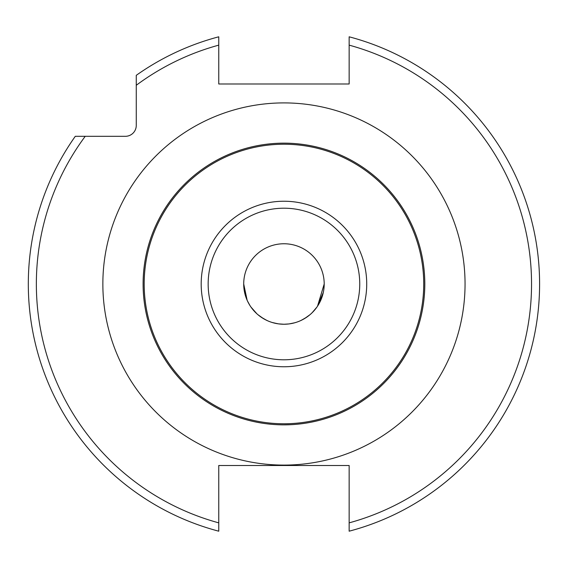 <?xml version="1.0" encoding="UTF-8"?>
<svg xmlns="http://www.w3.org/2000/svg" width="568" height="568" viewBox="0 0 568 568"><rect width="100%" height="100%" fill="white"/><g stroke="black" fill="none" stroke-linecap="round" stroke-linejoin="round"><path stroke-width="0.85" d="M349.15 531.194L349.15 465.497L218.758 465.497L218.758 522.858A247.598 247.598 0 0 1 85.228 136.306L125.393 136.306A10.863 10.863 0 0 0 136.263 125.443L136.263 85.278A247.598 247.598 0 0 1 218.758 45.142L218.758 83.993L349.15 83.993L349.15 36.806A255.65 255.65 0 0 1 349.15 531.194A255.65 255.65 0 0 0 349.15 36.806M85.228 136.306L75.288 136.306A255.65 255.65 0 0 0 218.758 531.194L218.758 522.858M136.263 85.278L136.263 75.331A255.65 255.65 0 0 1 218.758 36.806L218.758 45.142M315.212 421.342L316.802 420.966M316.93 420.938L317.938 420.689M300.593 423.863L296.801 424.268M289.886 424.729L285.825 424.843M289.339 323.881L294.721 322.773L289.339 323.881M300.479 320.693L304.633 318.52M305.662 317.881L309.958 314.715M311.207 313.607L312.911 311.946M312.833 312.024L311.576 313.266M309.972 314.7L304.647 318.513M304.732 318.463L300.5 320.686M282.04 424.843L278.079 424.729M271.639 424.31L267.62 423.905M249.934 420.682L250.836 420.902M251.02 420.945L252.703 421.342M256.743 422.201L260.847 422.947M267.244 423.856L271.554 424.303M285.037 424.85L283.95 424.85A140.85 140.85 0 0 1 143.101 284A140.85 140.85 0 0 1 283.95 143.15A140.85 140.85 0 0 1 424.807 284A140.85 140.85 0 0 1 283.95 424.85L282.09 424.843M278.569 323.881L273.165 322.773L278.583 323.881M267.421 320.693L263.453 318.634M263.502 318.662L257.957 314.715M256.878 313.777L250.949 307.032L255.714 312.67M288.729 323.959L283.95 324.243A40.243 40.243 0 0 0 324.2 284A40.243 40.243 0 0 0 283.95 243.757A40.243 40.243 0 0 0 243.707 284A40.243 40.243 0 0 0 283.95 324.243L278.54 323.881M290.631 424.694L283.95 424.85A140.85 140.85 0 0 1 143.101 284A140.85 140.85 0 0 1 283.95 143.15A140.85 140.85 0 0 1 424.807 284A140.85 140.85 0 0 1 283.95 424.85L282.019 424.836M267.294 423.863L269.509 424.111M256.395 422.13L256.835 422.216M247.378 420.022L245.639 419.539M243.935 419.049L244.964 419.347M245.213 419.418L247.868 420.15M278.043 323.81L272.242 322.503M266.598 320.309L261.031 317.079M249.863 305.385L247.52 301.097M244.616 292.499L247.137 300.245L243.707 284M247.485 301.019L249.906 305.456M272.363 322.539L273.18 322.773M298.399 424.111L300.351 423.891M316.106 421.129L311.094 422.209L316.113 421.129M320.04 420.15L322.688 419.418M322.943 419.347L323.966 419.049M283.95 324.243L288.814 323.952M294.721 322.773L289.872 323.81M312.897 311.96L316.958 307.032L312.194 312.67M317.519 306.209L324.2 284M323.284 292.506L317.434 306.322M306.883 317.072L301.331 320.302M349.15 522.858A247.598 247.598 0 0 0 349.15 45.142M283.95 102.907A181.093 181.093 0 0 0 102.858 284A181.093 181.093 0 0 0 283.95 465.093A181.093 181.093 0 0 0 465.05 284A181.093 181.093 0 0 0 283.95 102.907M283.95 423.771A139.771 139.771 0 0 1 144.18 284A139.771 139.771 0 0 1 283.95 144.229A139.771 139.771 0 0 1 423.728 284A139.771 139.771 0 0 1 283.95 423.771M283.95 201.235A82.765 82.765 0 0 1 366.722 284A82.765 82.765 0 0 1 283.95 366.765A82.765 82.765 0 0 1 201.186 284A82.765 82.765 0 0 1 283.95 201.235M283.95 359.792A75.792 75.792 0 0 1 208.158 284A75.792 75.792 0 0 1 283.95 208.207A75.792 75.792 0 0 1 359.75 284A75.792 75.792 0 0 1 283.95 359.792"/></g></svg>
